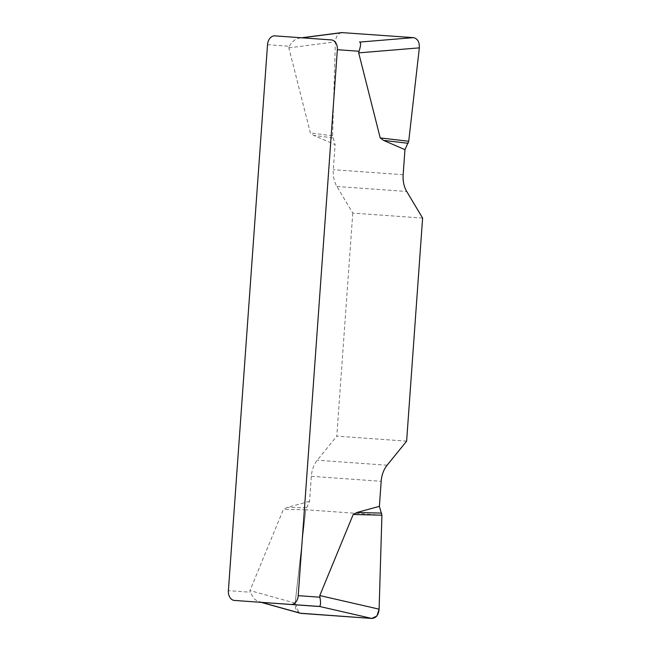 <?xml version="1.0" encoding="UTF-8"?>
<svg xmlns="http://www.w3.org/2000/svg" width="651" height="651" viewBox="0 0 651 651"><rect width="100%" height="100%" fill="white"/><g stroke="black" fill="none" stroke-linecap="round" stroke-linejoin="round"><path stroke-width="0.49" stroke-dasharray="3.25 2.44" d="M267.52 44.691L289.207 46.245L288.849 47.865L310.372 132.902L313.766 135.392L335.11 144.668L332.58 135.823L335.387 41.851C335.859 36.602 337.967 33.518 341.71 32.591M422.613 218.085L352.777 213.08L336.892 186.471A23.29 16.267 -85.9 0 1 333.32 169.699L335.11 144.668M352.777 213.08L336.787 436.146L406.623 441.15M300.095 613.209C296.522 611.761 294.879 608.408 295.155 603.143L305.775 509.733L309.55 501.343L311.341 476.304A23.29 16.267 -85.9 0 1 317.273 460.216L336.787 436.146M309.55 501.343L287.091 507.471L283.38 509.456L249.951 590.555L250.074 592.207L228.387 590.652M289.207 46.245L292.144 42.185L295.163 39.638L298.85 38.173L302.959 37.888L274.836 35.87M234.368 600.425L262.491 602.444L257.405 601.117L254.24 598.879L250.074 592.207M306.361 507.715L287.091 507.471M305.775 509.733L283.38 509.456M332.873 137.906L313.766 135.392M332.58 135.823L310.372 132.902M381.917 515.193L305.775 509.733L295.163 603.07L298.955 612.794M336.892 186.471L406.729 191.475M403.156 174.704L333.32 169.699M387.109 465.221L317.273 460.216M311.341 476.304L381.177 481.309M295.155 603.143L249.951 590.555M288.849 47.865L335.387 41.851M302.007 37.823L301.592 37.872M261.059 602.338L259.594 601.931M301.527 37.782L300.013 37.978"/><path stroke-width="0.98" d="M341.71 32.591L413.45 37.636C417.6 38.564 419.561 41.973 419.342 47.865L408.722 141.275L404.955 149.673L403.156 174.704A23.29 16.267 94.1 0 0 406.729 191.475L422.613 218.085L406.623 441.15L387.109 465.221A23.29 16.267 94.1 0 0 381.177 481.309L379.387 506.348L381.917 515.193L379.11 609.165C378.483 615.032 376.058 618.125 371.819 618.45L300.095 613.209M404.955 149.673L383.602 140.404L380.208 137.906L358.693 52.877L359.043 51.25L337.356 49.696L298.223 595.657L319.91 597.211C320.845 602.525 320.699 605.601 319.446 606.439L262.491 602.444M298.955 612.794L301.096 613.38L371.77 618.45L376.905 616.017L379.11 609.092L381.917 515.193L353.216 514.461L319.787 595.559L319.91 597.211M353.216 514.461L356.927 512.475L379.387 506.348M337.356 49.696A9.317 6.665 -85.9 0 0 331.375 39.923L274.836 35.87A9.317 6.665 -85.9 0 0 267.52 44.691L228.387 590.652A9.317 6.665 -85.9 0 0 234.368 600.425L290.907 604.478A9.317 6.665 -85.9 0 0 298.223 595.657M302.959 37.888L331.375 39.923M359.498 41.941L359.905 42.055C361.02 43.056 360.727 46.123 359.043 51.25M319.031 606.496L290.907 604.478M381.624 513.11L356.927 512.475M408.136 143.301L383.602 140.404M408.722 141.275L380.208 137.906M319.787 595.559L379.11 609.165M261.539 602.37L301.047 613.38M371.819 618.45L319.446 606.439M419.342 47.865L358.693 52.877M359.905 42.055L413.45 37.636M342.678 32.566L302.007 37.823M299.997 613.185L261.059 602.338M341.612 32.599L301.527 37.782"/></g></svg>
